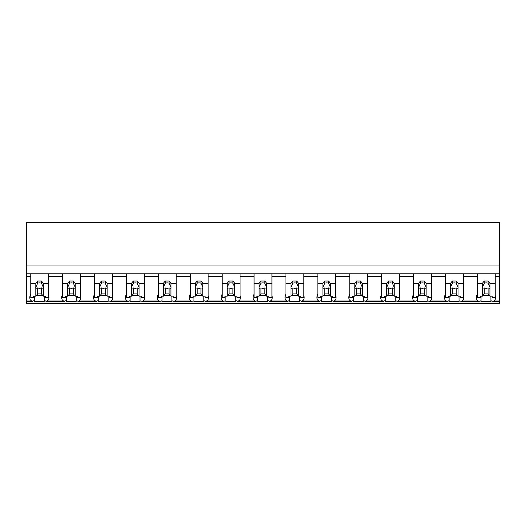 <?xml version="1.0" encoding="UTF-8"?>
<svg xmlns="http://www.w3.org/2000/svg" width="526" height="526" viewBox="0 0 526 526"><rect width="100%" height="100%" fill="white"/><g stroke="black" fill="none" stroke-linecap="round" stroke-linejoin="round"><path stroke-width="0.79" d="M499.7 273.79L499.7 303.515L26.3 303.515L26.3 276.498L30.764 276.498L30.764 273.79L499.7 273.79L499.7 265.985L26.3 265.985L26.3 276.498M499.7 265.985L499.7 222.485L26.3 222.485L26.3 265.985M499.7 300.017L494.979 300.017L493.033 301.516L491.79 300.806A11.565 8.179 -0 0 1 490.929 301.313L481.04 301.313A11.565 8.179 -0 0 1 480.179 300.806L478.93 301.516L461.131 301.516L459.888 300.806A11.565 8.179 -0 0 1 459.027 301.313L449.138 301.313A11.565 8.179 -0 0 1 448.277 300.806L447.034 301.516L429.236 301.516L427.986 300.806A11.565 8.179 -0 0 1 427.125 301.313L417.236 301.313A11.565 8.179 -0 0 1 416.375 300.806L415.132 301.516L397.334 301.516L396.085 300.806A11.565 8.179 -0 0 1 395.23 301.313L385.334 301.313A11.565 8.179 -0 0 1 384.48 300.806L383.23 301.516L365.432 301.516L364.189 300.806A11.565 8.179 -0 0 1 363.328 301.313L353.439 301.313A11.565 8.179 -0 0 1 352.578 300.806L351.329 301.516L333.53 301.516L332.287 300.806A11.565 8.179 -0 0 1 331.426 301.313L321.537 301.313A11.565 8.179 -0 0 1 320.676 300.806L319.433 301.516L301.635 301.516L300.385 300.806A11.565 8.179 -0 0 1 299.524 301.313L289.635 301.313A11.565 8.179 -0 0 1 288.774 300.806L287.531 301.516L269.733 301.516L268.484 300.806A11.565 8.179 -0 0 1 267.629 301.313L257.733 301.313A11.565 8.179 -0 0 1 256.879 300.806L255.629 301.516L237.831 301.516L236.588 300.806A11.565 8.179 -0 0 1 235.727 301.313L225.838 301.313A11.565 8.179 -0 0 1 224.977 300.806L223.728 301.516L205.929 301.516L204.686 300.806A11.565 8.179 -0 0 1 203.825 301.313L193.936 301.313A11.565 8.179 -0 0 1 193.075 300.806L191.832 301.516L174.034 301.516L172.784 300.806A11.565 8.179 -0 0 1 171.923 301.313L162.034 301.313A11.565 8.179 -0 0 1 161.173 300.806L159.93 301.516L142.132 301.516L140.883 300.806A11.565 8.179 -0 0 1 140.021 301.313L130.132 301.313A11.565 8.179 -0 0 1 129.278 300.806L128.028 301.516L110.23 301.516L108.987 300.806A11.565 8.179 -0 0 1 108.126 301.313L98.237 301.313A11.565 8.179 -0 0 1 97.376 300.806L96.126 301.516L78.328 301.516L77.085 300.806A11.565 8.179 -0 0 1 76.224 301.313L66.335 301.313A11.565 8.179 -0 0 1 65.474 300.806L64.231 301.516L46.433 301.516L45.183 300.806A11.565 8.179 -0 0 1 44.322 301.313L34.433 301.313A11.565 8.179 -0 0 1 33.572 300.806L32.329 301.516L26.3 301.516M30.764 294.218A11.565 8.179 180 0 0 29.811 297.479A11.565 8.179 180 0 0 30.383 300.017L32.329 301.516M26.3 273.79L30.764 273.79L30.764 283.264L35.814 283.264L37.655 281.009L41.482 281.009L43.329 283.264L48.629 283.264L48.629 273.79L48.629 276.498L62.666 276.498L62.666 273.79L62.666 283.264L67.716 283.264L69.557 281.009L73.384 281.009L75.225 283.264L80.531 283.264L80.531 273.79L80.531 276.498L94.568 276.498L94.568 273.79L94.568 283.264L99.618 283.264L101.459 281.009L105.285 281.009L107.126 283.264L112.432 283.264L112.432 273.79L112.432 276.498L126.47 276.498L126.47 273.79L126.47 283.264L131.513 283.264L133.354 281.009L137.187 281.009L139.028 283.264L144.328 283.264L144.328 273.79L144.328 276.498L158.365 276.498L158.365 273.79L158.365 283.264L163.415 283.264L165.256 281.009L169.083 281.009L170.93 283.264L176.23 283.264L176.23 273.79L176.23 276.498L190.267 276.498L190.267 273.79L190.267 283.264L195.317 283.264L197.158 281.009L200.985 281.009L202.826 283.264L208.132 283.264L208.132 273.79L208.132 276.498L222.169 276.498L222.169 273.79L222.169 283.264L227.219 283.264L229.06 281.009L232.886 281.009L234.727 283.264L240.034 283.264L240.034 273.79L240.034 276.498L254.071 276.498L254.071 273.79L254.071 283.264L259.114 283.264L260.955 281.009L264.788 281.009L266.629 283.264L271.929 283.264L271.929 273.79L271.929 276.498L285.966 276.498L285.966 273.79L285.966 283.264L291.016 283.264L292.857 281.009L296.684 281.009L298.531 283.264L303.831 283.264L303.831 273.79L303.831 276.498L317.868 276.498L317.868 273.79L317.868 283.264L322.918 283.264L324.759 281.009L328.586 281.009L330.427 283.264L335.733 283.264L335.733 273.79L335.733 276.498L349.77 276.498L349.77 273.79L349.77 283.264L354.82 283.264L356.661 281.009L360.488 281.009L362.329 283.264L367.635 283.264L367.635 273.79L367.635 276.498L381.672 276.498L381.672 273.79L381.672 283.264L386.715 283.264L388.556 281.009L392.389 281.009L394.23 283.264L399.53 283.264L399.53 273.79L399.53 276.498L413.567 276.498L413.567 273.79L413.567 283.264L418.617 283.264L420.458 281.009L424.285 281.009L426.132 283.264L431.432 283.264L431.432 273.79L431.432 276.498L445.469 276.498L445.469 273.79L445.469 283.264L450.519 283.264L452.36 281.009L456.187 281.009L458.028 283.264L463.334 283.264L463.334 273.79L463.334 276.498L477.371 276.498L477.371 273.79L477.371 283.264L482.421 283.264L484.262 281.009L488.089 281.009L489.93 283.264L495.236 283.264L495.236 273.79L495.236 276.498L499.7 276.498M34.433 296.171L34.433 301.313M44.322 296.171L44.322 301.313M36.406 295.448L42.737 295.448M62.666 294.218A11.565 8.179 180 0 0 61.706 297.479A11.565 8.179 180 0 0 62.285 300.017L48.379 300.017A11.565 8.179 180 0 0 48.951 297.479A11.565 8.179 180 0 0 48.629 295.566M48.379 300.017L46.433 301.516M494.979 300.017A11.565 8.179 180 0 0 495.551 297.479A11.565 8.179 180 0 0 495.236 295.566M477.371 294.218A11.565 8.179 180 0 0 476.411 297.479A11.565 8.179 180 0 0 476.983 300.017L463.077 300.017L461.131 301.516M476.983 300.017L478.93 301.516M481.04 296.171L481.04 301.313M490.929 296.171L490.929 301.313M483.006 295.448L489.338 295.448M463.077 300.017A11.565 8.179 180 0 0 463.656 297.479A11.565 8.179 180 0 0 463.334 295.566M62.285 300.017L64.231 301.516M66.335 296.171L66.335 301.313M76.224 296.171L76.224 301.313M68.301 295.448L74.639 295.448M94.568 294.218A11.565 8.179 180 0 0 93.608 297.479A11.565 8.179 180 0 0 94.18 300.017L80.274 300.017A11.565 8.179 180 0 0 80.846 297.479A11.565 8.179 180 0 0 80.531 295.566M80.274 300.017L78.328 301.516M94.18 300.017L96.126 301.516M98.237 296.171L98.237 301.313M108.126 296.171L108.126 301.313M100.203 295.448L106.535 295.448M126.47 294.218A11.565 8.179 180 0 0 125.51 297.479A11.565 8.179 180 0 0 126.082 300.017L112.176 300.017A11.565 8.179 180 0 0 112.748 297.479A11.565 8.179 180 0 0 112.432 295.566M112.176 300.017L110.23 301.516M126.082 300.017L128.028 301.516M130.132 296.171L130.132 301.313M140.021 296.171L140.021 301.313M132.105 295.448L138.437 295.448M158.365 294.218A11.565 8.179 180 0 0 157.412 297.479A11.565 8.179 180 0 0 157.984 300.017L144.078 300.017A11.565 8.179 180 0 0 144.65 297.479A11.565 8.179 180 0 0 144.328 295.566M144.078 300.017L142.132 301.516M157.984 300.017L159.93 301.516M162.034 296.171L162.034 301.313M171.923 296.171L171.923 301.313M164.007 295.448L170.339 295.448M190.267 294.218A11.565 8.179 180 0 0 189.307 297.479A11.565 8.179 180 0 0 189.886 300.017L175.98 300.017A11.565 8.179 180 0 0 176.552 297.479A11.565 8.179 180 0 0 176.23 295.566M175.98 300.017L174.034 301.516M189.886 300.017L191.832 301.516M193.936 296.171L193.936 301.313M203.825 296.171L203.825 301.313M195.909 295.448L202.24 295.448M222.169 294.218A11.565 8.179 180 0 0 221.209 297.479A11.565 8.179 180 0 0 221.781 300.017L207.875 300.017A11.565 8.179 180 0 0 208.454 297.479A11.565 8.179 180 0 0 208.132 295.566M207.875 300.017L205.929 301.516M221.781 300.017L223.728 301.516M225.838 296.171L225.838 301.313M235.727 296.171L235.727 301.313M227.804 295.448L234.136 295.448M254.071 294.218A11.565 8.179 180 0 0 253.111 297.479A11.565 8.179 180 0 0 253.683 300.017L239.777 300.017A11.565 8.179 180 0 0 240.349 297.479A11.565 8.179 180 0 0 240.034 295.566M239.777 300.017L237.831 301.516M253.683 300.017L255.629 301.516M257.733 296.171L257.733 301.313M267.629 296.171L267.629 301.313M259.706 295.448L266.038 295.448M285.966 294.218A11.565 8.179 180 0 0 285.013 297.479A11.565 8.179 180 0 0 285.585 300.017L271.679 300.017A11.565 8.179 180 0 0 272.251 297.479A11.565 8.179 180 0 0 271.929 295.566M271.679 300.017L269.733 301.516M285.585 300.017L287.531 301.516M289.635 296.171L289.635 301.313M299.524 296.171L299.524 301.313M291.608 295.448L297.94 295.448M317.868 294.218A11.565 8.179 180 0 0 316.908 297.479A11.565 8.179 180 0 0 317.487 300.017L303.581 300.017A11.565 8.179 180 0 0 304.153 297.479A11.565 8.179 180 0 0 303.831 295.566M303.581 300.017L301.635 301.516M317.487 300.017L319.433 301.516M321.537 296.171L321.537 301.313M331.426 296.171L331.426 301.313M323.51 295.448L329.841 295.448M349.77 294.218A11.565 8.179 180 0 0 348.81 297.479A11.565 8.179 180 0 0 349.382 300.017L335.476 300.017A11.565 8.179 180 0 0 336.055 297.479A11.565 8.179 180 0 0 335.733 295.566M335.476 300.017L333.53 301.516M349.382 300.017L351.329 301.516M353.439 296.171L353.439 301.313M363.328 296.171L363.328 301.313M355.405 295.448L361.737 295.448M381.672 294.218A11.565 8.179 180 0 0 380.712 297.479A11.565 8.179 180 0 0 381.284 300.017L367.378 300.017A11.565 8.179 180 0 0 367.95 297.479A11.565 8.179 180 0 0 367.635 295.566M367.378 300.017L365.432 301.516M381.284 300.017L383.23 301.516M385.334 296.171L385.334 301.313M395.23 296.171L395.23 301.313M387.307 295.448L393.639 295.448M413.567 294.218A11.565 8.179 180 0 0 412.614 297.479A11.565 8.179 180 0 0 413.186 300.017L399.28 300.017A11.565 8.179 180 0 0 399.852 297.479A11.565 8.179 180 0 0 399.53 295.566M399.28 300.017L397.334 301.516M413.186 300.017L415.132 301.516M417.236 296.171L417.236 301.313M427.125 296.171L427.125 301.313M419.209 295.448L425.541 295.448M445.469 294.218A11.565 8.179 180 0 0 444.509 297.479A11.565 8.179 180 0 0 445.088 300.017L431.182 300.017A11.565 8.179 180 0 0 431.754 297.479A11.565 8.179 180 0 0 431.432 295.566M431.182 300.017L429.236 301.516M445.088 300.017L447.034 301.516M449.138 296.171L449.138 301.313M459.027 296.171L459.027 301.313M451.111 295.448L457.442 295.448M43.329 283.264L43.329 287.301A3.827 2.709 180 0 1 43.402 287.821A3.827 2.709 180 0 1 43.329 288.347L43.329 296.171L45.565 296.171L45.565 297.703L48.629 297.703L48.629 283.264M35.814 283.264L35.814 287.301A3.827 2.709 180 0 0 35.742 287.821A3.827 2.709 180 0 0 35.814 288.347L35.814 296.171L33.572 296.171L33.572 297.703L30.764 297.703L30.764 283.264M35.814 287.301L37.655 283.225A3.827 2.709 0 0 1 41.482 283.225L41.482 281.009M37.655 281.009L37.655 283.225M43.329 287.301L41.482 283.225M43.329 288.347L41.482 287.913L41.482 293.909L43.329 296.171M35.814 296.171L37.655 293.909L41.482 293.909M35.814 288.347L37.655 287.913A3.827 2.709 180 0 0 41.482 287.913M37.655 287.913L37.655 293.909M75.225 283.264L75.225 287.301A3.827 2.709 180 0 1 75.297 287.821A3.827 2.709 180 0 1 75.225 288.347L75.225 296.171L77.467 296.171L77.467 297.703L80.531 297.703L80.531 283.264M67.716 283.264L67.716 287.301A3.827 2.709 180 0 0 67.644 287.821A3.827 2.709 180 0 0 67.716 288.347L67.716 296.171L65.474 296.171L65.474 297.703L62.666 297.703L62.666 283.264M67.716 287.301L69.557 283.225A3.827 2.709 0 0 1 73.384 283.225L73.384 281.009M69.557 281.009L69.557 283.225M75.225 287.301L73.384 283.225M75.225 288.347L73.384 287.913L73.384 293.909L75.225 296.171M67.716 296.171L69.557 293.909L73.384 293.909M67.716 288.347L69.557 287.913A3.827 2.709 180 0 0 73.384 287.913M69.557 287.913L69.557 293.909M107.126 283.264L107.126 287.301A3.827 2.709 180 0 1 107.199 287.821A3.827 2.709 180 0 1 107.126 288.347L107.126 296.171L109.369 296.171L109.369 297.703L112.432 297.703L112.432 283.264M99.618 283.264L99.618 287.301A3.827 2.709 180 0 0 99.546 287.821A3.827 2.709 180 0 0 99.618 288.347L99.618 296.171L97.376 296.171L97.376 297.703L94.568 297.703L94.568 283.264M99.618 287.301L101.459 283.225A3.827 2.709 0 0 1 105.285 283.225L105.285 281.009M101.459 281.009L101.459 283.225M107.126 287.301L105.285 283.225M107.126 288.347L105.285 287.913L105.285 293.909L107.126 296.171M99.618 296.171L101.459 293.909L105.285 293.909M99.618 288.347L101.459 287.913A3.827 2.709 180 0 0 105.285 287.913M101.459 287.913L101.459 293.909M139.028 283.264L139.028 287.301A3.827 2.709 180 0 1 139.101 287.821A3.827 2.709 180 0 1 139.028 288.347L139.028 296.171L141.27 296.171L141.27 297.703L144.328 297.703L144.328 283.264M131.513 283.264L131.513 287.301A3.827 2.709 180 0 0 131.441 287.821A3.827 2.709 180 0 0 131.513 288.347L131.513 296.171L129.271 296.171L129.271 297.703L126.47 297.703L126.47 283.264M131.513 287.301L133.354 283.225A3.827 2.709 0 0 1 137.187 283.225L137.187 281.009M133.354 281.009L133.354 283.225M139.028 287.301L137.187 283.225M139.028 288.347L137.187 287.913L137.187 293.909L139.028 296.171M131.513 296.171L133.354 293.909L137.187 293.909M131.513 288.347L133.354 287.913A3.827 2.709 180 0 0 137.187 287.913M133.354 287.913L133.354 293.909M170.93 283.264L170.93 287.301A3.827 2.709 180 0 1 171.003 287.821A3.827 2.709 180 0 1 170.93 288.347L170.93 296.171L173.166 296.171L173.166 297.703L176.23 297.703L176.23 283.264M163.415 283.264L163.415 287.301A3.827 2.709 180 0 0 163.343 287.821A3.827 2.709 180 0 0 163.415 288.347L163.415 296.171L161.173 296.171L161.173 297.703L158.365 297.703L158.365 283.264M163.415 287.301L165.256 283.225A3.827 2.709 0 0 1 169.083 283.225L169.083 281.009M165.256 281.009L165.256 283.225M170.93 287.301L169.083 283.225M170.93 288.347L169.083 287.913L169.083 293.909L170.93 296.171M163.415 296.171L165.256 293.909L169.083 293.909M163.415 288.347L165.256 287.913A3.827 2.709 180 0 0 169.083 287.913M165.256 287.913L165.256 293.909M202.826 283.264L202.826 287.301A3.827 2.709 180 0 1 202.898 287.821A3.827 2.709 180 0 1 202.826 288.347L202.826 296.171L205.068 296.171L205.068 297.703L208.132 297.703L208.132 283.264M195.317 283.264L195.317 287.301A3.827 2.709 180 0 0 195.245 287.821A3.827 2.709 180 0 0 195.317 288.347L195.317 296.171L193.075 296.171L193.075 297.703L190.267 297.703L190.267 283.264M195.317 287.301L197.158 283.225A3.827 2.709 0 0 1 200.985 283.225L200.985 281.009M197.158 281.009L197.158 283.225M202.826 287.301L200.985 283.225M202.826 288.347L200.985 287.913L200.985 293.909L202.826 296.171M195.317 296.171L197.158 293.909L200.985 293.909M195.317 288.347L197.158 287.913A3.827 2.709 180 0 0 200.985 287.913M197.158 287.913L197.158 293.909M234.727 283.264L234.727 287.301A3.827 2.709 180 0 1 234.8 287.821A3.827 2.709 180 0 1 234.727 288.347L234.727 296.171L236.97 296.171L236.97 297.703L240.034 297.703L240.034 283.264M227.219 283.264L227.219 287.301A3.827 2.709 180 0 0 227.147 287.821A3.827 2.709 180 0 0 227.219 288.347L227.219 296.171L224.977 296.171L224.977 297.703L222.169 297.703L222.169 283.264M227.219 287.301L229.06 283.225A3.827 2.709 0 0 1 232.886 283.225L232.886 281.009M229.06 281.009L229.06 283.225M234.727 287.301L232.886 283.225M234.727 288.347L232.886 287.913L232.886 293.909L234.727 296.171M227.219 296.171L229.06 293.909L232.886 293.909M227.219 288.347L229.06 287.913A3.827 2.709 180 0 0 232.886 287.913M229.06 287.913L229.06 293.909M266.629 283.264L266.629 287.301A3.827 2.709 180 0 1 266.702 287.821A3.827 2.709 180 0 1 266.629 288.347L266.629 296.171L268.871 296.171L268.871 297.703L271.929 297.703L271.929 283.264M259.114 283.264L259.114 287.301A3.827 2.709 180 0 0 259.042 287.821A3.827 2.709 180 0 0 259.114 288.347L259.114 296.171L256.872 296.171L256.872 297.703L254.071 297.703L254.071 283.264M259.114 287.301L260.955 283.225A3.827 2.709 0 0 1 264.788 283.225L264.788 281.009M260.955 281.009L260.955 283.225M266.629 287.301L264.788 283.225M266.629 288.347L264.788 287.913L264.788 293.909L266.629 296.171M259.114 296.171L260.955 293.909L264.788 293.909M259.114 288.347L260.955 287.913A3.827 2.709 180 0 0 264.788 287.913M260.955 287.913L260.955 293.909M298.531 283.264L298.531 287.301A3.827 2.709 180 0 1 298.604 287.821A3.827 2.709 180 0 1 298.531 288.347L298.531 296.171L300.767 296.171L300.767 297.703L303.831 297.703L303.831 283.264M291.016 283.264L291.016 287.301A3.827 2.709 180 0 0 290.944 287.821A3.827 2.709 180 0 0 291.016 288.347L291.016 296.171L288.774 296.171L288.774 297.703L285.966 297.703L285.966 283.264M291.016 287.301L292.857 283.225A3.827 2.709 0 0 1 296.684 283.225L296.684 281.009M292.857 281.009L292.857 283.225M298.531 287.301L296.684 283.225M298.531 288.347L296.684 287.913L296.684 293.909L298.531 296.171M291.016 296.171L292.857 293.909L296.684 293.909M291.016 288.347L292.857 287.913A3.827 2.709 180 0 0 296.684 287.913M292.857 287.913L292.857 293.909M330.427 283.264L330.427 287.301A3.827 2.709 180 0 1 330.499 287.821A3.827 2.709 180 0 1 330.427 288.347L330.427 296.171L332.669 296.171L332.669 297.703L335.733 297.703L335.733 283.264M322.918 283.264L322.918 287.301A3.827 2.709 180 0 0 322.846 287.821A3.827 2.709 180 0 0 322.918 288.347L322.918 296.171L320.676 296.171L320.676 297.703L317.868 297.703L317.868 283.264M322.918 287.301L324.759 283.225A3.827 2.709 0 0 1 328.586 283.225L328.586 281.009M324.759 281.009L324.759 283.225M330.427 287.301L328.586 283.225M330.427 288.347L328.586 287.913L328.586 293.909L330.427 296.171M322.918 296.171L324.759 293.909L328.586 293.909M322.918 288.347L324.759 287.913A3.827 2.709 180 0 0 328.586 287.913M324.759 287.913L324.759 293.909M362.329 283.264L362.329 287.301A3.827 2.709 180 0 1 362.401 287.821A3.827 2.709 180 0 1 362.329 288.347L362.329 296.171L364.571 296.171L364.571 297.703L367.635 297.703L367.635 283.264M354.82 283.264L354.82 287.301A3.827 2.709 180 0 0 354.748 287.821A3.827 2.709 180 0 0 354.82 288.347L354.82 296.171L352.578 296.171L352.578 297.703L349.77 297.703L349.77 283.264M354.82 287.301L356.661 283.225A3.827 2.709 0 0 1 360.488 283.225L360.488 281.009M356.661 281.009L356.661 283.225M362.329 287.301L360.488 283.225M362.329 288.347L360.488 287.913L360.488 293.909L362.329 296.171M354.82 296.171L356.661 293.909L360.488 293.909M354.82 288.347L356.661 287.913A3.827 2.709 180 0 0 360.488 287.913M356.661 287.913L356.661 293.909M394.23 283.264L394.23 287.301A3.827 2.709 180 0 1 394.303 287.821A3.827 2.709 180 0 1 394.23 288.347L394.23 296.171L396.472 296.171L396.472 297.703L399.53 297.703L399.53 283.264M386.715 283.264L386.715 287.301A3.827 2.709 180 0 0 386.643 287.821A3.827 2.709 180 0 0 386.715 288.347L386.715 296.171L384.473 296.171L384.473 297.703L381.672 297.703L381.672 283.264M386.715 287.301L388.556 283.225A3.827 2.709 0 0 1 392.389 283.225L392.389 281.009M388.556 281.009L388.556 283.225M394.23 287.301L392.389 283.225M394.23 288.347L392.389 287.913L392.389 293.909L394.23 296.171M386.715 296.171L388.556 293.909L392.389 293.909M386.715 288.347L388.556 287.913A3.827 2.709 180 0 0 392.389 287.913M388.556 287.913L388.556 293.909M426.132 283.264L426.132 287.301A3.827 2.709 180 0 1 426.205 287.821A3.827 2.709 180 0 1 426.132 288.347L426.132 296.171L428.368 296.171L428.368 297.703L431.432 297.703L431.432 283.264M418.617 283.264L418.617 287.301A3.827 2.709 180 0 0 418.545 287.821A3.827 2.709 180 0 0 418.617 288.347L418.617 296.171L416.375 296.171L416.375 297.703L413.567 297.703L413.567 283.264M418.617 287.301L420.458 283.225A3.827 2.709 0 0 1 424.285 283.225L424.285 281.009M420.458 281.009L420.458 283.225M426.132 287.301L424.285 283.225M426.132 288.347L424.285 287.913L424.285 293.909L426.132 296.171M418.617 296.171L420.458 293.909L424.285 293.909M418.617 288.347L420.458 287.913A3.827 2.709 180 0 0 424.285 287.913M420.458 287.913L420.458 293.909M458.028 283.264L458.028 287.301A3.827 2.709 180 0 1 458.1 287.821A3.827 2.709 180 0 1 458.028 288.347L458.028 296.171L460.27 296.171L460.27 297.703L463.334 297.703L463.334 283.264M450.519 283.264L450.519 287.301A3.827 2.709 180 0 0 450.447 287.821A3.827 2.709 180 0 0 450.519 288.347L450.519 296.171L448.277 296.171L448.277 297.703L445.469 297.703L445.469 283.264M450.519 287.301L452.36 283.225A3.827 2.709 0 0 1 456.187 283.225L456.187 281.009M452.36 281.009L452.36 283.225M458.028 287.301L456.187 283.225M458.028 288.347L456.187 287.913L456.187 293.909L458.028 296.171M450.519 296.171L452.36 293.909L456.187 293.909M450.519 288.347L452.36 287.913A3.827 2.709 180 0 0 456.187 287.913M452.36 287.913L452.36 293.909M489.93 283.264L489.93 287.301A3.827 2.709 180 0 1 490.002 287.821A3.827 2.709 180 0 1 489.93 288.347L489.93 296.171L492.172 296.171L492.172 297.703L495.236 297.703L495.236 283.264M482.421 283.264L482.421 287.301A3.827 2.709 180 0 0 482.349 287.821A3.827 2.709 180 0 0 482.421 288.347L482.421 296.171L480.179 296.171L480.179 297.703L477.371 297.703L477.371 283.264M482.421 287.301L484.262 283.225A3.827 2.709 0 0 1 488.089 283.225L488.089 281.009M484.262 281.009L484.262 283.225M489.93 287.301L488.089 283.225M489.93 288.347L488.089 287.913L488.089 293.909L489.93 296.171M482.421 296.171L484.262 293.909L488.089 293.909M482.421 288.347L484.262 287.913A3.827 2.709 180 0 0 488.089 287.913M484.262 287.913L484.262 293.909M30.383 300.017L26.3 300.017M499.7 301.516L493.033 301.516"/></g></svg>
